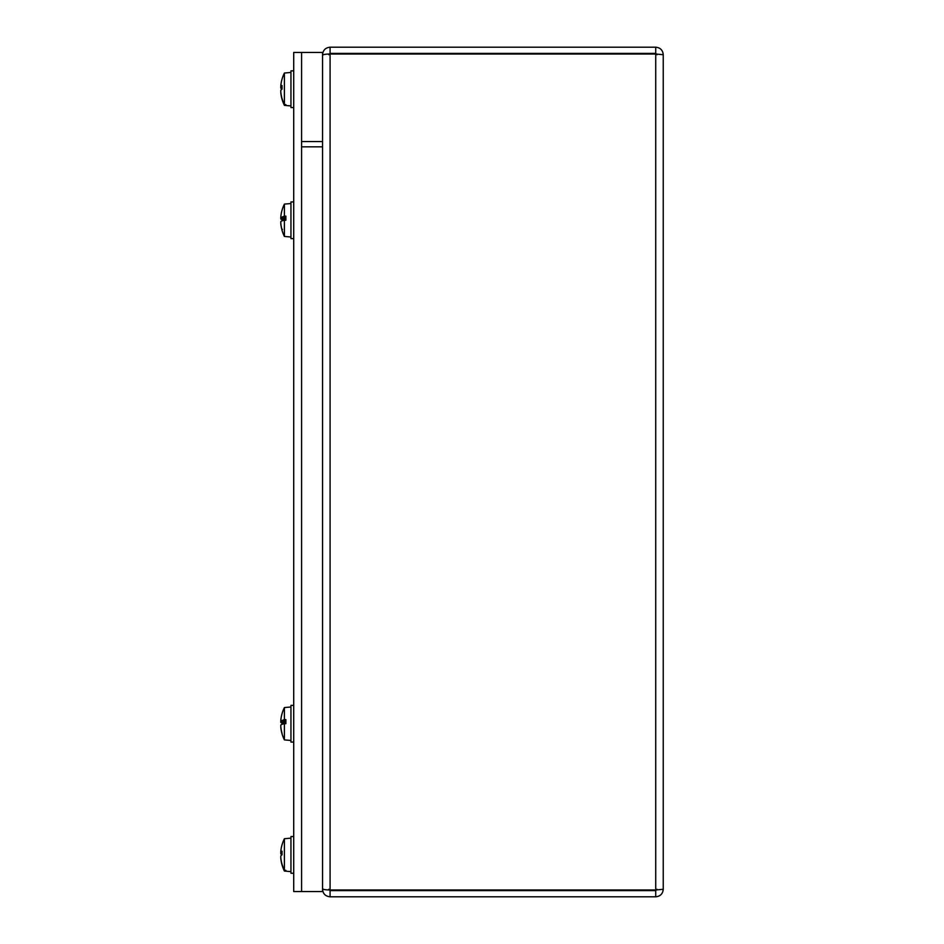 <?xml version="1.0" encoding="UTF-8"?>
<svg xmlns="http://www.w3.org/2000/svg" width="944" height="944" viewBox="0 0 944 944"><rect width="100%" height="100%" fill="white"/><g stroke="black" fill="none" stroke-linecap="round" stroke-linejoin="round"><path stroke-width="1.42" d="M322.565 55.307C322.978 54.528 325.479 54.091 330.081 54.009L328.972 54.02M330.081 889.991L330.081 54.009L655.726 54.009L663.243 54.717L663.243 889.283L655.726 889.991L330.081 889.991C325.491 889.921 322.99 889.484 322.565 888.693M657.036 54.717L655.726 53.407L655.726 47.2L330.081 47.2C325.491 47.66 322.99 50.174 322.565 54.717L323.379 54.717M328.772 54.717L330.081 53.407L655.726 53.407M323.379 889.283L322.565 889.283C322.978 893.815 325.479 896.328 330.081 896.8L655.726 896.8C660.281 896.363 662.794 893.85 663.243 889.283M328.772 889.283L330.081 890.593L330.081 896.8M657.036 889.283L655.726 890.593L330.081 890.593M655.726 890.593L655.726 896.8M656.859 54.068L655.726 54.009L655.726 889.991L656.859 889.932M663.243 54.717C662.806 50.162 660.293 47.648 655.726 47.2M301.584 146.839L322.565 146.839L322.565 52.439L301.584 52.439L301.584 146.839M301.584 141.553L322.565 141.553L322.565 891.561L301.584 891.561L301.584 141.553M301.584 52.439L293.714 52.439L293.714 891.561L301.584 891.561M280.793 86.553L280.793 88.052A36.474 5.817 -174.9 0 0 281.949 89.196A36.474 5.817 -5.1 0 0 280.793 90.341L280.793 91.839A36.474 35.447 -158.2 0 0 281.902 98.058A36.497 34.562 0 0 0 282.02 98.483A36.462 35.636 0 0 0 284.404 104.56L284.404 73.184M290.953 72.452L284.404 73.03A36.497 36.497 0 0 0 282.044 79.143A36.462 35.943 0 0 0 282.02 79.19A36.497 36.438 0 0 0 281.902 79.626A36.474 35.86 -151.4 0 0 280.793 85.892L280.793 86.895L280.793 85.892M280.793 852.243L280.793 853.742A36.474 5.817 -174.9 0 0 281.949 854.886A36.474 5.817 -5.1 0 0 280.793 856.031L280.793 857.53A36.474 35.447 -158.2 0 0 281.902 863.748A36.497 34.562 0 0 0 282.02 864.173A36.462 35.636 0 0 0 284.404 870.25L284.404 838.874M290.953 838.142L284.404 838.72A36.497 36.497 0 0 0 282.044 844.833A36.462 35.943 0 0 0 282.02 844.88A36.497 36.438 0 0 0 281.902 845.317A36.474 35.86 -151.4 0 0 280.793 851.582L280.793 852.585L280.793 851.582M293.714 107.557L290.953 107.557L290.953 70.847L293.714 70.847M280.793 90.341A36.474 5.817 -5.1 0 1 282.032 89.137L282.032 85.503A36.474 7.953 -174.9 0 0 280.793 86.895L282.008 87.001L280.781 86.931M284.404 104.56L285.867 104.678L285.867 105.457L284.404 105.362L290.953 105.94M284.404 105.327A36.462 35.943 180 0 1 282.044 99.25A36.462 35.943 180 0 1 282.02 99.203A36.497 36.438 180 0 1 281.902 98.766L282.067 98.624M280.793 91.497L280.793 92.512A36.474 35.86 -28.6 0 0 281.902 98.766M285.867 104.678L285.867 105.457M293.714 873.247L290.953 873.247L290.953 836.526L293.714 836.526M280.793 856.031A36.474 5.817 -5.1 0 1 282.032 854.827L282.032 851.193A36.474 7.953 -174.9 0 0 280.793 852.585L282.008 852.692M284.404 870.25L285.867 870.368L285.867 871.147L284.404 871.052L290.953 871.631M284.404 871.017A36.462 35.943 180 0 1 282.044 864.94A36.462 35.943 180 0 1 282.02 864.893A36.497 36.438 180 0 1 281.902 864.456L282.067 864.315M280.793 857.187L280.793 858.19A36.474 35.86 -28.6 0 0 281.902 864.456M285.867 870.368L285.867 871.147M285.867 217.899L281.902 217.214A36.474 5.782 -174.9 0 0 280.793 218.135L280.793 217.037A36.474 36.143 -138.7 0 1 282.02 210.3M293.714 238.62L290.953 238.62L290.953 201.91L293.714 201.91M290.953 203.526L284.404 204.105L284.404 216.164L285.867 216.141L285.867 220.2L284.404 220.223L284.404 236.437L290.953 237.003M282.445 217.332L285.867 217.332M281.902 217.214A36.497 9.593 -0 0 1 282.02 217.108L285.867 217.108M282.02 217.108A36.462 5.534 -0 0 1 284.404 216.164M281.902 220.884L281.902 220.884A36.474 3.623 -5 0 0 280.793 221.616L280.793 223.044A36.474 35.872 -151.2 0 0 282.032 229.817L282.032 230.312A36.497 36.497 0 0 0 284.404 236.437M284.404 220.223A36.462 3.906 180 0 0 282.02 220.884M282.032 230.301L282.008 229.604M280.793 222.395L280.793 223.504A36.474 36.143 -41.3 0 0 282.02 230.23M284.191 220.271A36.462 3.906 -0 0 1 282.032 219.657M280.793 217.486L280.793 218.925A36.474 3.623 -175 0 0 281.902 219.645L282.173 219.657M280.781 218.147L285.867 218.595L280.793 218.135L280.793 217.037A36.474 36.143 -138.7 0 1 282.032 210.241L282.008 210.441M282.445 219.657L285.867 220.2M285.867 721.369L281.902 720.685A36.474 5.782 -174.9 0 0 280.793 721.605L280.793 720.496A36.474 36.143 -138.7 0 1 282.02 713.77M293.714 742.09L290.953 742.09L290.953 705.38L293.714 705.38M290.953 706.997L284.404 707.563L284.404 719.623L285.867 719.611L285.867 723.67L284.404 723.682L284.404 739.895L290.953 740.474M282.445 720.803L285.867 720.803M281.902 720.685A36.497 9.593 -0 0 1 282.02 720.567L285.867 720.567M282.02 720.567A36.462 5.534 -0 0 1 284.404 719.623M281.902 724.355L281.902 724.355A36.474 3.623 -5 0 0 280.793 725.075L280.793 726.514A36.474 35.872 -151.2 0 0 282.032 733.287L282.032 733.783A36.497 36.497 0 0 0 284.404 739.895M284.404 723.682A36.462 3.906 180 0 0 282.02 724.355M280.793 725.865L280.793 726.963A36.474 36.143 -41.3 0 0 282.02 733.7M284.191 723.729A36.462 3.906 -0 0 1 282.032 723.116M280.793 720.956L280.793 722.384A36.474 3.623 -175 0 0 281.902 723.116L282.173 723.116M282.032 713.699L282.032 713.699A36.474 36.143 -138.7 0 0 280.793 720.496L280.793 721.605L285.867 722.042L280.781 721.617M282.445 723.116L285.867 723.67M330.081 47.2L330.081 53.407M280.793 88.052L282.008 88.158M280.793 853.742L282.008 853.848M280.793 218.925L285.867 219.362M280.793 722.384L285.867 722.833M282.044 99.25A36.497 36.497 0 0 0 284.404 105.362M282.008 85.55L282.008 89.173M282.044 864.94A36.497 36.497 0 0 0 284.404 871.052M282.008 851.24L282.008 854.863M280.781 852.621L282.008 852.727M284.404 204.105A36.497 36.497 0 0 0 282.032 210.217M282.445 229.392L282.008 230.1M284.404 707.563A36.497 36.497 0 0 0 282.032 713.688L282.008 713.9"/></g></svg>
